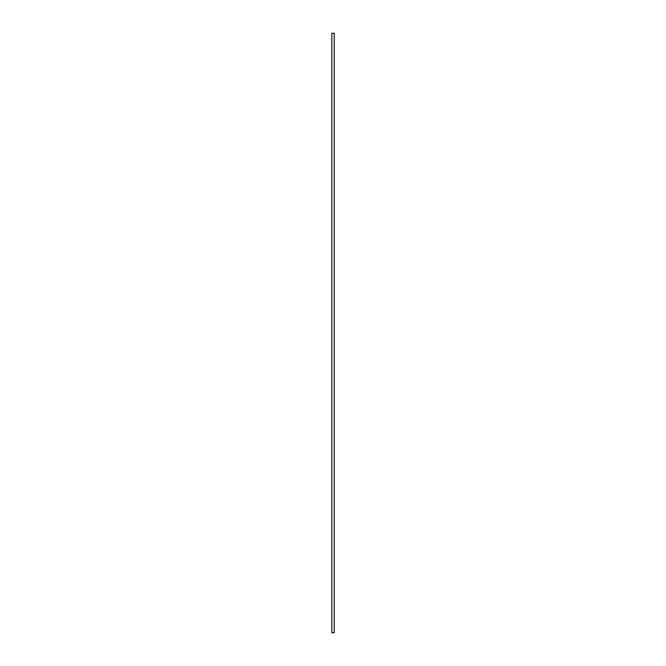 <?xml version="1.0" encoding="UTF-8"?>
<svg xmlns="http://www.w3.org/2000/svg" width="666" height="666" viewBox="0 0 666 666"><rect width="100%" height="100%" fill="white"/><g stroke="black" fill="none" stroke-linecap="round" stroke-linejoin="round"><path stroke-width="1" d="M334.199 632.7L331.801 632.7L331.801 33.3L334.199 33.3L334.199 632.7"/></g></svg>
